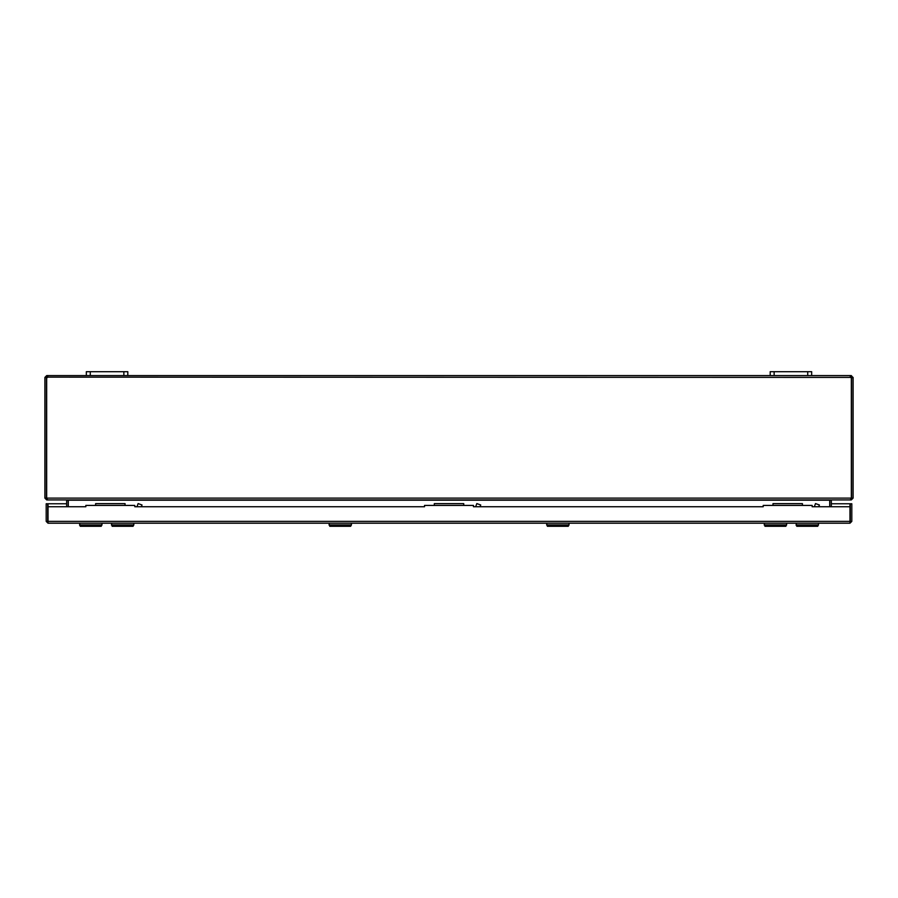 <?xml version="1.0" encoding="UTF-8"?>
<svg xmlns="http://www.w3.org/2000/svg" width="898" height="898" viewBox="0 0 898 898"><rect width="100%" height="100%" fill="white"/><g stroke="black" fill="none" stroke-linecap="round" stroke-linejoin="round"><path stroke-width="1.35" d="M807.717 375.589L807.717 371.693L811.657 371.693L811.657 375.589L770.203 375.589L770.203 371.693L774.143 371.693L774.143 375.589M807.717 371.693L774.143 371.693M123.857 375.589L123.857 371.693L127.797 371.693L127.797 375.589L86.343 375.589L86.343 371.693L90.283 371.693L90.283 375.589M123.857 371.693L90.283 371.693M764.176 524.926L786.603 524.926L785.806 526.307L764.973 526.307L764.176 523.197M111.397 524.926L133.824 524.926L133.027 526.307L112.194 526.307L111.397 523.197M546.579 524.926L569.018 524.926L568.21 526.307L547.376 526.307L546.579 523.197M134.79 506.73L134.79 505.428L134.79 506.73L424.529 506.73L424.529 505.428L473.471 505.428L473.471 506.73L763.21 506.73L763.21 505.428L812.162 505.428L812.162 506.73L849.968 506.73L849.968 503.767L831.335 503.767M849.991 521.648L851.809 521.379L849.991 523.197L849.968 521.379L849.991 523.197L48.009 523.197L48.032 503.767L66.665 503.767M850.26 521.379L850.26 503.767L851.809 503.767L851.809 521.379M48.009 521.648L48.009 523.197L46.191 521.379L849.968 521.379L849.968 506.73M134.79 505.428L85.838 505.428L85.838 506.73L48.032 506.73M46.191 521.379L46.191 503.767L47.74 503.767L47.74 521.379M48.032 521.648L48.032 516.473M849.968 516.473L849.968 521.648M67.586 499.928L68.282 500.197L68.282 506.73M68.282 500.197L829.718 500.197L829.718 506.73M66.665 506.73L66.665 500.197L68.214 500.197L68.214 506.73M831.604 499.928L829.786 500.197L829.786 506.73M831.335 500.197L831.335 506.73M86.343 375.589L47.964 375.589L47.493 377.407A1.291 1.291 0 0 1 46.662 377.71L46.662 498.109L47.628 499.928L850.372 499.928L851.338 498.109L851.338 377.71A1.291 1.291 0 0 1 850.507 377.407L850.036 375.589L811.657 375.589M832.109 499.928L851.282 499.928L851.282 498.379L853.1 498.109L853.1 377.71L851.551 377.71L851.551 498.109M47.964 375.589L46.718 375.589L44.9 377.407L44.9 498.109L46.718 499.928L65.891 499.928M46.718 499.928L46.763 498.379M850.036 375.589L851.282 375.589L853.1 377.71M851.282 375.589L851.551 377.71M44.9 377.71L46.718 377.138L850.507 377.407M46.449 377.71L46.449 498.109L44.9 498.109M127.797 375.589L770.203 375.589M851.282 377.138L850.395 377.138M851.282 499.928L853.1 498.109M829.718 500.197L830.414 499.928M46.718 375.589L46.718 377.138M44.9 377.407L46.449 377.407M853.1 377.407L851.551 377.407M802.43 505.428L802.43 503.632L772.998 503.632L772.998 505.428M818.774 506.73L819.403 504.99L815.507 503.576L814.363 506.73M815.507 503.576L819.403 504.99M125.047 505.428L125.047 503.632L95.626 503.632L95.626 505.428M141.39 506.73L142.019 504.99L138.135 503.576L136.979 506.73M138.135 503.576L142.019 504.99M473.482 506.73L473.482 505.428M463.738 505.428L463.738 503.632L434.318 503.632L434.318 505.428M480.082 506.73L480.711 504.99L476.827 503.576L475.671 506.73M476.827 503.576L480.711 504.99M328.982 524.926L351.421 524.926L350.624 526.307L329.791 526.307L328.982 523.197M796.84 526.307L796.043 524.926L818.471 524.926L817.674 526.307L796.84 526.307L796.043 523.197M101.171 526.307L101.968 524.926L101.171 526.307L80.337 526.307L79.54 523.197M101.968 524.926L101.968 523.197L101.968 524.926L79.54 524.926L80.337 526.307M46.662 498.109L851.338 498.109M786.603 524.926L786.603 523.197M133.824 524.926L133.824 523.197M569.018 524.926L569.018 523.197M351.421 524.926L351.421 523.197M818.471 524.926L818.471 523.197"/></g></svg>
